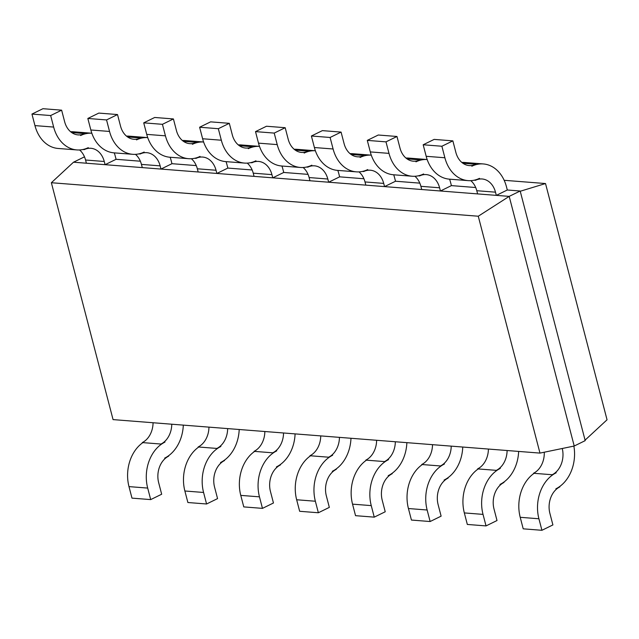 <?xml version="1.0" encoding="UTF-8"?>
<svg xmlns="http://www.w3.org/2000/svg" width="639" height="639" viewBox="0 0 639 639"><rect width="100%" height="100%" fill="white"/><g stroke="black" fill="none" stroke-linecap="round" stroke-linejoin="round"><path stroke-width="0.96" d="M504.163 180.302L545.514 183.545L607.05 419.783L584.893 440.311M520.034 191.317L545.514 183.545M520.178 191.013L585.196 440.646L574.221 446.022L509.195 196.381L520.178 191.013L507.302 189.999L496.319 195.374L509.195 196.381L478.268 216.222L539.971 453.099L574.221 446.022M114.253 152.865A35.672 27.301 -85.5 0 1 115.244 156.108L116.074 159.303L140.364 161.212M170.142 157.25A35.672 27.301 -85.5 0 1 171.132 160.493L171.963 163.688L196.253 165.597M226.03 161.635A35.672 27.301 -85.5 0 1 227.021 164.878L227.851 168.073L252.149 169.982M281.919 166.02A35.672 27.301 -85.5 0 1 282.909 169.263L283.74 172.458L308.038 174.367M337.807 170.405A35.672 27.301 -85.5 0 1 338.798 173.648L339.636 176.843L363.926 178.752M393.704 174.79A35.672 27.301 -85.5 0 1 394.686 178.033L395.525 181.228L419.815 183.137M449.592 179.176A35.672 27.301 -85.5 0 1 450.575 182.419L451.414 185.614L475.704 187.523M451.414 185.614L440.431 190.989L496.319 195.374L495.489 192.171A20.576 15.751 94.5 0 0 482.125 178.984A20.576 15.751 94.5 0 0 475.512 180.302L479.506 178.345A35.672 27.301 -85.5 0 1 468.044 180.621A35.672 27.301 -85.5 0 1 444.88 157.761L441.884 146.243L452.859 140.868L455.863 152.386A20.576 15.751 94.5 0 0 469.226 165.581A20.576 15.751 94.5 0 0 475.839 164.263L471.846 166.22A35.672 27.301 -85.5 0 1 483.308 163.943A35.672 27.301 -85.5 0 1 506.471 186.804L507.302 189.999M544.268 452.212A20.576 15.751 -85.5 0 1 533.509 473.275L552.208 474.737L556.202 472.788A35.672 27.301 94.5 0 0 538.917 518.772L541.92 530.298L552.903 524.923L549.899 513.397A20.576 15.751 -85.5 0 1 559.868 486.87L555.874 488.819A35.672 27.301 94.5 0 0 573.87 446.094M534.1 473.323A35.672 27.301 94.5 0 0 520.218 517.302L523.213 528.828L541.92 530.298M562.256 448.49A20.576 15.751 -85.5 0 1 552.208 474.737M488.404 449.049A20.576 15.751 -85.5 0 1 477.613 468.89L496.319 470.352L500.313 468.403A35.672 27.301 94.5 0 0 483.028 514.387L486.031 525.913L497.006 520.537L494.011 509.011A20.576 15.751 -85.5 0 1 503.979 482.485L499.986 484.434A35.672 27.301 94.5 0 0 518.644 451.43M478.212 468.938A35.672 27.301 94.5 0 0 464.329 512.917L467.325 524.443L486.031 525.913M507.102 450.519A20.576 15.751 -85.5 0 1 496.319 470.352M432.507 444.672A20.576 15.751 -85.5 0 1 421.724 464.505L440.431 465.967L444.424 464.018A35.672 27.301 94.5 0 0 427.14 510.002L430.143 521.528L441.118 516.152L438.122 504.626A20.576 15.751 -85.5 0 1 448.091 478.1L444.097 480.049A35.672 27.301 94.5 0 0 462.756 447.044M422.323 464.553A35.672 27.301 94.5 0 0 408.433 508.532L411.436 520.058L430.143 521.528M451.214 446.134A20.576 15.751 -85.5 0 1 440.431 465.967M376.619 440.287A20.576 15.751 -85.5 0 1 365.835 460.12L384.542 461.582L388.536 459.633A35.672 27.301 94.5 0 0 371.251 505.617L374.254 517.143L385.229 511.767L382.226 500.241A20.576 15.751 -85.5 0 1 392.202 473.715L388.208 475.664A35.672 27.301 94.5 0 0 406.867 442.659M366.435 460.168A35.672 27.301 94.5 0 0 352.544 504.147L355.548 515.673L374.254 517.143M395.325 441.749A20.576 15.751 -85.5 0 1 384.542 461.582M320.73 435.902A20.576 15.751 -85.5 0 1 309.947 455.735L328.654 457.204L332.639 455.248A35.672 27.301 94.5 0 0 315.362 501.232L318.358 512.758L329.341 507.382L326.337 495.856A20.576 15.751 -85.5 0 1 336.314 469.33L332.32 471.286A35.672 27.301 94.5 0 0 350.979 438.274M310.546 455.783A35.672 27.301 94.5 0 0 296.656 499.762L299.659 511.288L318.358 512.758M339.437 437.364A20.576 15.751 -85.5 0 1 328.654 457.204M264.842 431.517A20.576 15.751 -85.5 0 1 254.058 451.35L272.757 452.819L276.751 450.862A35.672 27.301 94.5 0 0 259.466 496.846L262.469 508.372L273.452 502.997L270.449 491.471A20.576 15.751 -85.5 0 1 280.425 464.944L276.431 466.901A35.672 27.301 94.5 0 0 295.09 433.889M254.649 451.398A35.672 27.301 94.5 0 0 240.767 495.385L243.771 506.903L262.469 508.372M283.54 432.978A20.576 15.751 -85.5 0 1 272.757 452.819M208.953 427.132A20.576 15.751 -85.5 0 1 198.17 446.965L216.869 448.434L220.862 446.477A35.672 27.301 94.5 0 0 203.577 492.461L206.581 503.987L217.564 498.612L214.56 487.086A20.576 15.751 -85.5 0 1 224.529 460.559L220.543 462.516A35.672 27.301 94.5 0 0 239.202 429.504M198.761 447.012A35.672 27.301 94.5 0 0 184.879 491L187.882 502.518L206.581 503.987M227.652 428.593A20.576 15.751 -85.5 0 1 216.869 448.434M153.064 422.746A20.576 15.751 -85.5 0 1 142.281 442.579L160.98 444.049L164.974 442.092A35.672 27.301 94.5 0 0 147.689 488.076L150.692 499.602L161.675 494.227L158.672 482.701A20.576 15.751 -85.5 0 1 168.64 456.174L164.646 458.131A35.672 27.301 94.5 0 0 183.305 425.119M142.872 442.627A35.672 27.301 94.5 0 0 128.99 486.614L131.985 498.132L150.692 499.602M171.763 424.208A20.576 15.751 -85.5 0 1 160.98 444.049M539.971 453.099L113.063 419.607L51.368 182.722L73.517 162.202L84.5 156.827M73.517 162.202L86.393 163.217L85.554 160.014A20.576 15.751 94.5 0 0 79.571 149.965M116.074 159.303L105.092 164.678L104.261 161.483A20.576 15.751 94.5 0 0 90.898 148.288A20.576 15.751 94.5 0 0 84.284 149.606L88.278 147.649A35.672 27.301 -85.5 0 1 76.816 149.925A35.672 27.301 -85.5 0 1 53.652 127.065L50.657 115.547L61.632 110.172L64.635 121.698A20.576 15.751 94.5 0 0 77.998 134.885A20.576 15.751 94.5 0 0 84.612 133.567L80.618 135.524A35.672 27.301 -85.5 0 1 91.832 133.232L73.373 131.778A35.672 27.301 -85.5 0 0 70.625 131.746M76.816 149.925L58.117 148.464A35.672 27.301 -85.5 0 1 34.953 125.603L31.95 114.077L42.933 108.702L61.632 110.172M86.393 163.217L142.281 167.602L141.443 164.399A20.576 15.751 94.5 0 0 135.46 154.35M171.963 163.688L160.98 169.063L160.149 165.868A20.576 15.751 94.5 0 0 146.786 152.673A20.576 15.751 94.5 0 0 140.173 153.991L144.166 152.034A35.672 27.301 -85.5 0 1 132.704 154.311A35.672 27.301 -85.5 0 1 109.541 131.45L106.545 119.932L117.52 114.557L120.523 126.083A20.576 15.751 94.5 0 0 133.886 139.27A20.576 15.751 94.5 0 0 140.5 137.952L136.506 139.909A35.672 27.301 -85.5 0 1 147.721 137.617L129.262 136.163A35.672 27.301 -85.5 0 0 126.514 136.131M132.704 154.311L114.006 152.849A35.672 27.301 -85.5 0 1 90.842 129.989L87.839 118.463L98.821 113.087L117.52 114.557M142.281 167.602L198.17 171.979L197.339 168.784A20.576 15.751 94.5 0 0 191.349 158.736M227.851 168.073L216.877 173.449L216.038 170.254A20.576 15.751 94.5 0 0 202.675 157.058A20.576 15.751 94.5 0 0 196.061 158.376L200.055 156.419A35.672 27.301 -85.5 0 1 188.601 158.696A35.672 27.301 -85.5 0 1 165.437 135.835L162.434 124.317L173.417 118.942L176.412 130.468A20.576 15.751 94.5 0 0 189.775 143.655A20.576 15.751 94.5 0 0 196.389 142.337L192.395 144.294A35.672 27.301 -85.5 0 1 203.609 142.002M188.601 158.696L169.894 157.234A35.672 27.301 -85.5 0 1 146.73 134.374L143.727 122.848L154.71 117.472L173.417 118.942M182.403 140.516A35.672 27.301 -85.5 0 1 185.15 140.548L203.609 141.994M198.17 171.979L254.058 176.364L253.228 173.169A20.576 15.751 94.5 0 0 247.237 163.121M283.74 172.458L272.765 177.834L271.926 174.631A20.576 15.751 94.5 0 0 258.563 161.443A20.576 15.751 94.5 0 0 251.958 162.761L255.943 160.804A35.672 27.301 -85.5 0 1 244.489 163.081A35.672 27.301 -85.5 0 1 221.326 140.221L218.322 128.703L229.305 123.327L232.3 134.853A20.576 15.751 94.5 0 0 245.664 148.04A20.576 15.751 94.5 0 0 252.277 146.722L248.283 148.679A35.672 27.301 -85.5 0 1 259.498 146.379L241.047 144.933A35.672 27.301 -85.5 0 0 238.291 144.901M244.489 163.081L225.783 161.619A35.672 27.301 -85.5 0 1 202.619 138.759L199.616 127.233L210.598 121.857L229.305 123.327M254.058 176.364L309.947 180.749L309.116 177.554A20.576 15.751 94.5 0 0 303.126 167.506M339.636 176.843L328.654 182.219L327.815 179.016A20.576 15.751 94.5 0 0 314.452 165.828A20.576 15.751 94.5 0 0 307.846 167.146L311.84 165.189A35.672 27.301 -85.5 0 1 300.378 167.466A35.672 27.301 -85.5 0 1 277.214 144.606L274.211 133.088L285.194 127.712L288.197 139.238A20.576 15.751 94.5 0 0 301.56 152.425A20.576 15.751 94.5 0 0 308.166 151.108L304.172 153.064A35.672 27.301 -85.5 0 1 315.386 150.764L296.935 149.318A35.672 27.301 -85.5 0 0 294.18 149.286M300.378 167.466L281.671 166.004A35.672 27.301 -85.5 0 1 258.507 143.144L255.512 131.618L266.487 126.242L285.194 127.712M309.947 180.749L365.835 185.134L365.005 181.939A20.576 15.751 94.5 0 0 359.014 171.891M395.525 181.228L384.542 186.604L383.712 183.401A20.576 15.751 94.5 0 0 370.348 170.214A20.576 15.751 94.5 0 0 363.735 171.532L367.729 169.575A35.672 27.301 -85.5 0 1 356.266 171.851A35.672 27.301 -85.5 0 1 333.103 148.991L330.099 137.473L341.082 132.097L344.086 143.615A20.576 15.751 94.5 0 0 357.449 156.811A20.576 15.751 94.5 0 0 364.062 155.493L360.069 157.45A35.672 27.301 -85.5 0 1 371.275 155.149L352.824 153.703A35.672 27.301 -85.5 0 0 350.068 153.672M356.266 171.851L337.56 170.389A35.672 27.301 -85.5 0 1 314.396 147.529L311.401 136.003L322.375 130.628L341.082 132.097M365.835 185.134L421.732 189.519L420.893 186.324A20.576 15.751 94.5 0 0 414.911 176.276M421.732 189.519L440.431 190.989L439.6 187.786A20.576 15.751 94.5 0 0 426.237 174.599A20.576 15.751 94.5 0 0 419.623 175.917L423.617 173.96A35.672 27.301 -85.5 0 1 412.155 176.236A35.672 27.301 -85.5 0 1 388.991 153.376L385.988 141.858L396.971 136.482L399.974 148A20.576 15.751 94.5 0 0 413.337 161.196A20.576 15.751 94.5 0 0 419.951 159.878L415.957 161.835A35.672 27.301 -85.5 0 1 427.171 159.534L408.712 158.089A35.672 27.301 -85.5 0 0 405.965 158.057M412.155 176.236L393.456 174.767A35.672 27.301 -85.5 0 1 370.293 151.914L367.289 140.388L378.272 135.013L396.971 136.482M477.621 193.905L476.782 190.71A20.576 15.751 94.5 0 0 470.799 180.661M468.044 180.621L449.345 179.152A35.672 27.301 -85.5 0 1 426.181 156.299L423.178 144.773L434.161 139.398L452.859 140.868M461.853 162.442A35.672 27.301 -85.5 0 1 464.601 162.474L483.308 163.943M51.368 182.722L478.268 216.222M559.277 486.822L559.868 486.87M503.388 482.437L503.979 482.485M447.492 478.052L448.091 478.1M391.603 473.667L392.202 473.715M335.715 469.282L336.314 469.33M279.826 464.896L280.425 464.944M223.938 460.511L224.529 460.559M168.049 456.126L168.64 456.174M84.612 133.567L71.672 132.553M50.657 115.547L31.95 114.077M84.284 149.606L82.982 149.502M140.5 137.952L127.56 136.938M106.545 119.932L87.839 118.463M140.173 153.991L138.879 153.887M196.389 142.337L183.449 141.323M162.434 124.317L143.727 122.848M196.061 158.376L194.767 158.272M252.277 146.722L239.345 145.708M218.322 128.703L199.616 127.233M251.958 162.761L250.656 162.657M308.166 151.108L295.234 150.093M274.211 133.088L255.512 131.618M307.846 167.146L306.544 167.043M364.062 155.493L351.123 154.478M330.099 137.473L311.401 136.003M363.735 171.532L362.433 171.428M419.951 159.878L407.011 158.863M385.988 141.858L367.289 140.388M419.623 175.917L418.321 175.813M475.839 164.263L462.9 163.249M441.884 146.243L423.178 144.773M475.512 180.302L474.21 180.198M520.218 517.302L538.917 518.772M464.329 512.917L483.028 514.387M408.433 508.532L427.14 510.002M352.544 504.147L371.251 505.617M296.656 499.762L315.362 501.232M240.767 495.385L259.466 496.846M184.879 491L203.577 492.461M128.99 486.614L147.689 488.076M53.652 127.065L34.953 125.603M104.261 161.483L85.554 160.014M109.541 131.45L90.842 129.989M160.149 165.868L141.443 164.399M165.437 135.835L146.73 134.374M216.038 170.254L197.339 168.784M221.326 140.221L202.619 138.759M271.926 174.631L253.228 173.169M277.214 144.606L258.507 143.144M327.815 179.016L309.116 177.554M333.103 148.991L314.396 147.529M383.712 183.401L365.005 181.939M388.991 153.376L370.293 151.914M439.6 187.786L420.893 186.324M444.88 157.761L426.181 156.299M495.489 192.171L476.782 190.71"/></g></svg>
